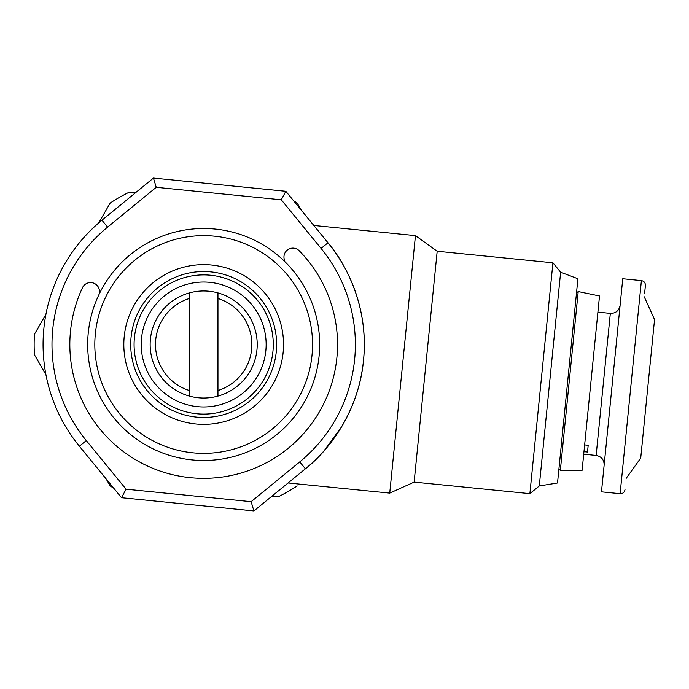 <?xml version="1.0" encoding="UTF-8"?>
<svg xmlns="http://www.w3.org/2000/svg" width="689" height="689" viewBox="0 0 689 689"><rect width="100%" height="100%" fill="white"/><g stroke="black" fill="none" stroke-linecap="round" stroke-linejoin="round"><path stroke-width="1.03" d="M284.566 261.346L284.083 258.539A8.923 8.923 0 0 1 299.25 250.787A133.847 133.847 0 0 1 226.147 476.452A133.847 133.847 0 0 1 82.482 287.709A8.923 8.923 0 0 1 99.354 289.991L99.836 292.808M583.962 451.691L587.51 452.044L587.803 449.168L588.191 445.266L584.642 444.913M641.407 280.604L620.117 493.703L601.471 491.843L622.761 278.744L641.407 280.604C644.077 281.138 645.404 282.766 645.404 285.487L644.628 293.23M626.137 478.39L640.718 458.099L654.55 319.584L644.267 296.813M560.338 470.475L582.102 470.354L599.516 295.977L578.209 291.559L560.338 470.475L558.943 468.761M189.406 396.097A53.535 53.535 0 0 0 217.957 396.097L217.957 292.903A53.535 53.535 0 0 0 189.406 292.903L189.406 396.097A53.535 53.535 0 0 1 189.406 292.903M217.957 292.903A53.535 53.535 0 0 1 217.957 396.097M203.677 282.034A62.466 62.466 0 0 1 266.143 344.5A62.466 62.466 0 0 1 203.677 406.966A62.466 62.466 0 0 1 141.219 344.5A62.466 62.466 0 0 1 203.677 282.034M354.62 359.58A151.692 151.692 0 0 0 321.074 248.428L281.276 199.801L156.231 187.313L107.605 227.103A151.692 151.692 0 0 0 86.289 440.572L126.078 489.199L251.123 501.687L299.749 461.897A151.692 151.692 0 0 0 354.62 359.58M321.074 248.428L327.981 242.778A160.615 160.615 0 0 1 363.499 360.459C358.926 410.988 328.86 450.615 305.408 468.796L253.914 510.937L121.514 497.708L79.381 446.222A160.615 160.615 0 0 1 101.955 220.204L153.44 178.063L285.84 191.292L327.981 242.778C347.334 265.368 368.959 309.525 363.499 360.459A160.615 160.615 0 0 1 305.408 468.796L299.749 461.897M560.639 272.215L539.289 485.952L557.522 482.972L577.916 278.752L560.639 272.215L552.931 262.802L437.188 251.244L415.45 235.621L313.814 225.467M539.289 485.952L529.875 493.66L552.931 262.802M529.875 493.66L414.123 482.102L437.188 251.244M414.123 482.102L389.733 493.117L415.45 235.621M323.985 450.916L341.503 426.973M203.677 274.902A69.598 69.598 0 0 1 273.283 344.5A69.598 69.598 0 0 1 203.677 414.098A69.598 69.598 0 0 1 134.079 344.5A69.598 69.598 0 0 1 203.677 274.902M203.677 235.638A108.862 108.862 0 0 1 312.539 344.5A108.862 108.862 0 0 1 203.677 453.362A108.862 108.862 0 0 1 94.815 344.5A108.862 108.862 0 0 1 203.677 235.638M203.677 228.498A116.002 116.002 0 0 1 319.679 344.5A116.002 116.002 0 0 1 203.677 460.502A116.002 116.002 0 0 1 87.675 344.5A116.002 116.002 0 0 1 203.677 228.498M126.078 489.199L121.514 497.708M251.123 501.687L253.914 510.937M153.44 178.063L156.231 187.313M285.84 191.292L281.276 199.801M279.398 496.192L271.931 496.192L279.398 496.192A169.546 169.546 0 0 0 297.192 485.917M301.265 210.136L297.192 203.083A169.546 169.546 0 0 0 293.6 200.775M135.432 192.808L127.965 192.808A169.546 169.546 0 0 0 110.162 203.083L98.699 222.935M45.913 314.373L34.45 334.225A169.546 169.546 0 0 0 34.45 354.775L45.913 374.627M106.097 478.864L110.162 485.917A169.546 169.546 0 0 0 113.754 488.225M189.406 390.525A48.187 48.187 0 0 1 189.406 298.475M217.957 298.475A48.187 48.187 0 0 1 217.957 390.525M587.803 449.168L588.191 445.266M604.132 465.204C604.15 459.761 601.48 456.506 596.14 455.438L610.333 313.374L597.906 312.134M203.677 271.535A72.965 72.965 0 0 1 276.642 344.5A72.965 72.965 0 0 1 203.677 417.465A72.965 72.965 0 0 1 130.712 344.5A72.965 72.965 0 0 1 203.677 271.535M203.677 424.364A79.864 79.864 0 0 1 123.822 344.5A79.864 79.864 0 0 1 203.677 264.636A79.864 79.864 0 0 1 283.541 344.5A79.864 79.864 0 0 1 203.677 424.364M79.381 446.222L86.289 440.572M101.955 220.204L107.605 227.103M576.504 292.954L578.209 291.559M389.733 493.117L288.097 482.963M620.117 493.703C622.813 493.737 624.441 492.402 625.001 489.707M610.333 313.374C615.777 313.392 619.032 310.722 620.1 305.382M596.14 455.438L583.712 454.197"/></g></svg>
